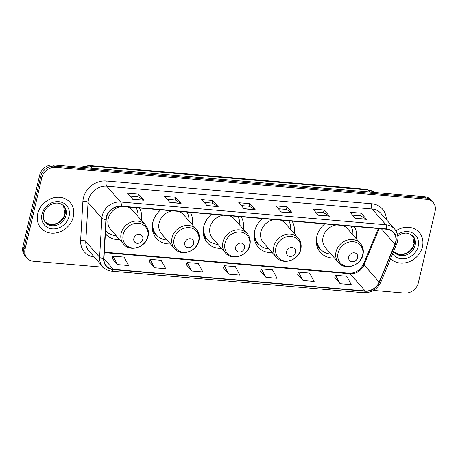<?xml version="1.0" encoding="UTF-8"?>
<svg xmlns="http://www.w3.org/2000/svg" width="458" height="458" viewBox="0 0 458 458"><rect width="100%" height="100%" fill="white"/><g stroke="black" fill="none" stroke-linecap="round" stroke-linejoin="round"><path stroke-width="0.69" d="M324.728 223.916A21.429 18.486 138.7 0 0 316.776 236.534A21.429 18.486 138.7 0 0 320.337 252.358A21.429 18.486 138.7 0 0 334.455 258.02M262.548 218.581A21.429 18.486 138.7 0 0 254.596 231.198A21.429 18.486 138.7 0 0 258.157 247.028A21.429 18.486 138.7 0 0 272.275 252.684M211.648 214.212A21.429 18.486 138.7 0 0 203.696 226.83A21.429 18.486 138.7 0 0 207.256 242.66A21.429 18.486 138.7 0 0 221.374 248.316M160.747 209.844A21.429 18.486 138.7 0 0 152.795 222.462A21.429 18.486 138.7 0 0 156.355 238.292A21.429 18.486 138.7 0 0 170.473 243.948M105.38 233.838A21.429 18.486 138.7 0 0 105.454 233.924A21.429 18.486 138.7 0 0 119.572 239.58M356.33 238.807A21.429 18.486 138.7 0 0 354.269 226.447M243.25 229.103A21.429 18.486 138.7 0 0 241.189 216.749M294.15 233.471A21.429 18.486 138.7 0 0 292.089 221.117M192.349 224.735A21.429 18.486 138.7 0 0 190.288 212.38M141.448 220.367A21.429 18.486 138.7 0 0 139.387 208.012M373.493 290.429L404.569 293.097A12.131 10.465 138.7 0 0 418.32 282.872L435.1 211.327A12.131 10.465 138.7 0 0 433.085 202.367L430.926 199.906A12.131 10.465 138.7 0 0 424.434 196.734L53.431 164.903A12.131 10.465 138.7 0 0 39.68 175.128L22.9 246.673A12.131 10.465 138.7 0 0 24.915 255.633L25.997 256.864A12.131 10.465 138.7 0 1 23.982 247.904A12.131 10.465 138.7 0 0 25.997 256.864L27.074 258.094A12.131 10.465 138.7 0 0 33.566 261.266L103.279 267.249M433.085 202.367A12.131 10.465 138.7 0 0 426.593 199.196L55.595 167.365A12.131 10.465 138.7 0 0 41.844 177.584L40.762 176.359L23.982 247.904L40.762 176.359A12.131 10.465 138.7 0 1 54.513 166.134A12.131 10.465 138.7 0 0 40.762 176.359L39.68 175.128M426.593 199.196L425.511 197.965L54.513 166.134L425.511 197.965A12.131 10.465 138.7 0 1 432.003 201.136A12.131 10.465 138.7 0 0 425.511 197.965L424.434 196.734M37.716 213.726A19.408 16.74 138.7 0 0 40.939 228.061A19.408 16.74 138.7 0 0 59.311 232.086A19.408 16.74 138.7 0 0 73.332 216.783A19.408 16.74 138.7 0 0 70.108 202.447A19.408 16.74 138.7 0 0 51.737 198.417A19.408 16.74 138.7 0 0 37.716 213.726A19.408 16.74 138.7 0 0 40.939 228.061A19.408 16.74 138.7 0 0 59.311 232.086A19.408 16.74 138.7 0 0 73.332 216.783A19.408 16.74 138.7 0 0 70.108 202.447A19.408 16.74 138.7 0 0 51.737 198.417A19.408 16.74 138.7 0 0 37.716 213.726M390.622 258.633A19.408 16.74 138.7 0 0 408.868 261.879A19.408 16.74 138.7 0 0 422.442 246.736A19.408 16.74 138.7 0 0 419.219 232.401A19.408 16.74 138.7 0 0 395.935 230.826A19.408 16.74 138.7 0 1 419.219 232.401A19.408 16.74 138.7 0 1 422.442 246.736A19.408 16.74 138.7 0 1 408.868 261.879A19.408 16.74 138.7 0 1 390.622 258.633M106.525 217.355A12.939 11.158 -41.3 0 1 121.193 206.449L386.529 229.218A12.939 11.158 -41.3 0 1 393.456 232.601A12.939 11.158 -41.3 0 1 394.939 244.217L379.167 282.094A12.939 11.158 -41.3 0 1 365.163 290.945L113.326 269.338A12.939 11.158 -41.3 0 1 106.405 265.949A12.939 11.158 -41.3 0 1 103.949 258.478L106.216 219.445A12.939 11.158 -41.3 0 1 106.525 217.355M106.227 217.332A13.265 11.439 138.7 0 0 105.913 219.468L103.645 258.507A13.265 11.439 138.7 0 0 113.258 269.636L365.095 291.242A13.265 11.439 138.7 0 0 379.447 282.168L395.22 244.291A13.265 11.439 138.7 0 0 386.598 228.92L121.261 206.152A13.265 11.439 138.7 0 0 106.227 217.332M352.563 215.123L360.601 215.81L366.377 219.193A3.235 1.26 94.9 0 1 366.577 219.359L361.173 213.21L350.044 212.254L355.448 218.403L366.577 219.359M360.566 215.81L361.173 213.21M315.465 211.94L323.503 212.626L329.279 216.01A3.235 1.26 94.9 0 1 329.474 216.176L324.075 210.027L312.946 209.071L318.344 215.22L329.474 216.176M323.468 212.626L324.075 210.027M278.361 208.756L286.399 209.443L292.181 212.827A3.235 1.26 94.9 0 1 292.376 212.993L286.977 206.844L275.848 205.888L281.246 212.037L292.376 212.993M286.365 209.443L286.977 206.844M129.963 196.024L138.001 196.711L143.778 200.094A3.235 1.26 94.9 0 1 143.978 200.261L138.574 194.112L127.444 193.156L132.849 199.304L143.978 200.261M137.967 196.711L138.574 194.112M167.061 199.207L175.099 199.894L180.881 203.278A3.235 1.26 94.9 0 1 181.076 203.444L175.677 197.295L164.548 196.339L169.947 202.488L181.076 203.444M175.065 199.894L175.677 197.295M204.165 202.39L212.203 203.077L217.979 206.461A3.235 1.26 94.9 0 1 218.18 206.627L212.775 200.478L201.646 199.522L207.045 205.671L218.18 206.627M212.169 203.077L212.775 200.478M241.263 205.573L249.301 206.26L255.077 209.644A3.235 1.26 94.9 0 1 255.278 209.81L249.873 203.661L238.744 202.705L244.148 208.854L255.278 209.81M249.266 206.26L249.873 203.661M41.844 177.584L25.058 249.135A12.131 10.465 138.7 0 0 27.074 258.094M297.706 274.365L303.036 280.508L314.165 281.464L309.568 273.037L298.439 272.081L297.689 274.422M334.804 277.548L340.134 283.691L351.263 284.647L346.672 276.22L335.542 275.264L334.787 277.605M186.406 264.816L191.736 270.959L202.865 271.915L198.268 263.487L187.139 262.531L186.389 264.873M149.302 261.632L154.632 267.775L165.762 268.731L161.17 260.304L150.041 259.348L149.285 261.69M112.204 258.449L117.534 264.592L128.664 265.548L124.072 257.121L112.943 256.165L112.187 258.507M260.602 271.182L265.932 277.325L277.061 278.281L272.47 269.854L261.341 268.898L260.585 271.239M228.834 274.142L239.963 275.098L235.372 266.671L224.243 265.714L223.487 268.056L228.834 274.142L224.243 265.714M191.736 270.959L187.139 262.531M154.632 267.775L150.041 259.348M117.534 264.592L112.943 256.165M265.932 277.325L261.341 268.898M303.036 280.508L298.439 272.081M340.134 283.691L335.542 275.264M142.753 239.231A4.855 4.185 138.7 0 0 139.352 234.376A4.855 4.185 138.7 0 0 133.851 238.463A4.855 4.185 138.7 0 0 137.251 243.318A4.855 4.185 138.7 0 0 142.753 239.231M121.467 206.478A14.559 12.555 138.7 0 0 108.203 218.638A14.559 12.555 138.7 0 0 110.618 229.389L123.563 244.125A14.559 12.555 138.7 0 1 121.147 233.374A14.559 12.555 138.7 0 1 131.664 221.895A14.559 12.555 138.7 0 1 145.438 224.912L132.499 210.176A14.559 12.555 138.7 0 0 127.771 207.016M138.007 216.451A19.207 16.568 138.7 0 0 136.118 207.732M105.563 230.677A19.207 16.568 138.7 0 0 116.132 235.664M193.654 243.593A4.855 4.185 138.7 0 0 190.253 238.744A4.855 4.185 138.7 0 0 184.751 242.832A4.855 4.185 138.7 0 0 188.152 247.686A4.855 4.185 138.7 0 0 193.654 243.593M172.368 210.84A14.559 12.555 138.7 0 0 159.103 223A14.559 12.555 138.7 0 0 161.519 233.757L174.464 248.494A14.559 12.555 138.7 0 1 172.048 237.742A14.559 12.555 138.7 0 1 182.565 226.263A14.559 12.555 138.7 0 1 196.339 229.281L183.4 214.544A14.559 12.555 138.7 0 0 178.672 211.384M188.908 220.819A19.207 16.568 138.7 0 0 187.019 212.1M152.285 226.023A19.207 16.568 138.7 0 0 155.869 234.364L156.407 234.977A19.207 16.568 138.7 0 0 167.033 240.032M153.109 221.288A19.207 16.568 138.7 0 0 156.407 234.977A19.391 16.723 138.7 0 1 152.468 229.836M244.555 247.961A4.855 4.185 138.7 0 0 241.154 243.106A4.855 4.185 138.7 0 0 235.652 247.2A4.855 4.185 138.7 0 0 239.053 252.055A4.855 4.185 138.7 0 0 244.555 247.961M223.269 215.208A14.559 12.555 138.7 0 0 210.004 227.368A14.559 12.555 138.7 0 0 212.42 238.12L225.365 252.862A14.559 12.555 138.7 0 1 222.949 242.11A14.559 12.555 138.7 0 1 233.466 230.626A14.559 12.555 138.7 0 1 247.24 233.649L234.301 218.913A14.559 12.555 138.7 0 0 229.572 215.752M239.809 225.187A19.207 16.568 138.7 0 0 237.92 216.468M203.186 230.391A19.207 16.568 138.7 0 0 206.77 238.733L207.308 239.345A19.207 16.568 138.7 0 0 217.934 244.4M204.01 225.657A19.207 16.568 138.7 0 0 207.308 239.345A19.391 16.723 138.7 0 1 203.369 234.198M295.456 252.329A4.855 4.185 138.7 0 0 292.055 247.475A4.855 4.185 138.7 0 0 286.553 251.568A4.855 4.185 138.7 0 0 289.954 256.417A4.855 4.185 138.7 0 0 295.456 252.329M274.17 219.577A14.559 12.555 138.7 0 0 260.905 231.737A14.559 12.555 138.7 0 0 263.321 242.488L276.266 257.23A14.559 12.555 138.7 0 1 273.85 246.473A14.559 12.555 138.7 0 1 284.366 234.994A14.559 12.555 138.7 0 1 298.141 238.017L285.202 223.275A14.559 12.555 138.7 0 0 280.473 220.121M290.71 229.555A19.207 16.568 138.7 0 0 288.821 220.836M254.087 234.754A19.207 16.568 138.7 0 0 257.671 243.101L258.209 243.713A19.207 16.568 138.7 0 0 268.835 248.763M254.911 230.025A19.207 16.568 138.7 0 0 258.209 243.713A19.391 16.723 138.7 0 1 254.27 238.566M357.635 257.665A4.855 4.185 138.7 0 0 354.234 252.81A4.855 4.185 138.7 0 0 348.733 256.904A4.855 4.185 138.7 0 0 352.133 261.753A4.855 4.185 138.7 0 0 357.635 257.665M336.349 224.912A14.559 12.555 138.7 0 0 323.085 237.072A14.559 12.555 138.7 0 0 325.501 247.824L338.445 262.56A14.559 12.555 138.7 0 1 336.029 251.808A14.559 12.555 138.7 0 1 346.546 240.33A14.559 12.555 138.7 0 1 360.32 243.353L347.382 228.611A14.559 12.555 138.7 0 0 342.653 225.451M352.889 234.885A19.207 16.568 138.7 0 0 351 226.166M316.266 240.089A19.207 16.568 138.7 0 0 319.85 248.431L320.388 249.049A19.207 16.568 138.7 0 0 331.014 254.098M317.091 235.36A19.207 16.568 138.7 0 0 320.388 249.049A19.391 16.723 138.7 0 1 316.449 243.902M374.598 192.457A16.173 13.952 138.7 0 0 367.74 189.898L90.232 166.088A16.173 13.952 138.7 0 0 82.474 167.393M92.104 168.218L90.232 166.088A8.089 3.154 -85.1 0 0 89.178 165.481L366.686 189.291L374.661 192.463M22.9 246.673L25.058 249.135M53.431 164.903L55.595 167.365M366.686 189.291A8.089 3.154 -85.1 0 1 367.74 189.898L369.612 192.028M94.405 257.19A20.221 17.438 -41.3 0 1 80.625 240.324L82.892 201.285A20.221 17.438 -41.3 0 1 106.29 180.984L371.627 203.753A4.042 1.574 -85.1 0 0 372.108 209.014L106.766 186.251A16.173 13.952 138.7 0 0 88.434 199.883A16.173 13.952 138.7 0 0 88.051 202.493L85.783 241.526A16.173 13.952 138.7 0 0 88.852 250.864L102.678 266.608A16.173 13.952 -41.3 0 1 99.609 257.27A4.042 1.557 3.3 0 0 103.645 258.507M371.627 203.753A20.221 17.438 -41.3 0 1 386.317 219.571M380.764 213.251A16.173 13.952 138.7 0 0 372.108 209.014L385.934 224.758A16.173 13.952 -41.3 0 1 394.59 228.994L380.764 213.251M80.625 240.324A4.042 1.557 -176.7 0 1 85.783 241.526L99.609 257.27L101.876 218.237A16.173 13.952 -41.3 0 1 102.26 215.626A16.173 13.952 -41.3 0 1 120.591 201.995A4.042 1.574 94.9 0 1 121.261 206.152M105.913 219.468A4.042 1.557 3.3 0 1 101.876 218.237L88.051 202.493A4.042 1.557 -176.7 0 0 82.892 201.285M102.678 266.608C105.077 269.275 108.14 270.787 111.861 271.142A4.042 1.574 -85.1 0 0 113.258 269.636M365.095 291.242A4.042 1.574 94.9 0 1 363.698 292.754C371.575 292.885 377.312 289.296 380.901 281.979L396.674 244.103C398.832 238.418 398.139 233.38 394.59 228.994M379.447 282.168A4.042 1.013 22.6 0 0 380.901 281.979M395.22 244.291A4.042 1.013 22.6 0 0 396.674 244.103M386.598 228.92A4.042 1.574 -85.1 0 0 385.934 224.758L120.591 201.995L106.766 186.251A4.042 1.574 -85.1 0 1 106.29 180.984M365.163 290.945L350.044 273.724A12.939 11.158 138.7 0 0 364.047 264.873L379.155 228.582M379.167 282.094L364.047 264.873A7.276 1.821 -157.4 0 1 363.629 263.802L378.325 228.513M394.939 244.217L381.377 228.777M113.326 269.338L103.937 258.644M104.287 252.639L350.044 273.724A7.276 2.84 -85.1 0 0 349.093 273.18C355.465 273.289 360.309 270.163 363.629 263.802M255.077 209.644L244.005 208.693M217.979 206.461L206.901 205.51M180.881 203.278L169.804 202.327M143.778 200.094L132.706 199.144M292.181 212.827L281.103 211.877M329.279 216.01L318.201 215.06M366.377 219.193L355.305 218.243M45.01 221.918A12.326 10.631 138.7 0 0 56.563 223.802A12.326 10.631 138.7 0 0 65.076 214.224A12.326 10.631 138.7 0 0 63.49 205.688M45.457 222.462A12.326 10.631 138.7 0 0 57.118 225.021A12.326 10.631 138.7 0 0 66.021 215.3A12.326 10.631 138.7 0 0 63.977 206.197C57.29 199.075 45.416 205.218 43.544 213.726C42.829 217.269 43.47 220.178 45.457 222.462M69.061 216.416A14.753 12.721 138.7 0 0 58.716 201.657A14.753 12.721 138.7 0 0 41.993 214.092A14.753 12.721 138.7 0 0 52.338 228.845A14.753 12.721 138.7 0 0 69.061 216.416M147.728 236.66A13.374 11.536 138.7 0 0 138.345 223.281A13.374 11.536 138.7 0 0 123.185 234.553A13.374 11.536 138.7 0 0 132.568 247.933A13.374 11.536 138.7 0 0 147.728 236.66M198.629 241.028A13.374 11.536 138.7 0 0 189.246 227.649A13.374 11.536 138.7 0 0 174.086 238.921A13.374 11.536 138.7 0 0 183.469 252.295A13.374 11.536 138.7 0 0 198.629 241.028M249.53 245.396A13.374 11.536 138.7 0 0 240.152 232.017A13.374 11.536 138.7 0 0 224.993 243.29A13.374 11.536 138.7 0 0 234.37 256.663A13.374 11.536 138.7 0 0 249.53 245.396M300.431 249.759A13.374 11.536 138.7 0 0 291.053 236.385A13.374 11.536 138.7 0 0 275.893 247.658A13.374 11.536 138.7 0 0 285.271 261.031A13.374 11.536 138.7 0 0 300.431 249.759M362.61 255.095A13.374 11.536 138.7 0 0 353.233 241.721A13.374 11.536 138.7 0 0 338.073 252.993A13.374 11.536 138.7 0 0 347.45 266.367A13.374 11.536 138.7 0 0 362.61 255.095M414.187 244.177A12.326 10.631 138.7 0 0 412.601 235.641L414.049 243.816L412.658 247.309L409.647 250.967L406.361 253.137L403.097 254.213L398.34 254.133L394.115 251.86A12.326 10.631 138.7 0 0 405.674 253.755A12.326 10.631 138.7 0 0 414.187 244.177M393.703 251.247L394.567 252.415A12.326 10.631 138.7 0 0 406.229 254.974A12.326 10.631 138.7 0 0 415.131 245.253A12.326 10.631 138.7 0 0 413.087 236.151L408.433 233.374L405.685 233.07L401.689 233.803L397.767 235.944M392.649 253.766A14.753 12.721 138.7 0 0 406.715 258.255A14.753 12.721 138.7 0 0 418.171 246.37A14.753 12.721 138.7 0 0 412.853 233.145A14.753 12.721 138.7 0 0 397.51 234.633M80.436 167.216L89.178 165.481M111.861 271.142L363.698 292.754M104.315 252.181L349.093 273.18M63.479 205.682L64.944 213.863L63.553 217.355L60.536 221.014L57.25 223.183L53.992 224.26L49.229 224.18L45.004 221.907M145.438 224.912C148.129 228.136 149.01 231.92 148.083 236.271C146.068 247.257 130.158 252.478 123.563 244.125M196.339 229.281C199.03 232.504 199.911 236.288 198.984 240.639C196.969 251.625 181.059 256.846 174.464 248.494M156.716 235.32L153.333 233.191M247.24 233.649C249.931 236.872 250.812 240.656 249.885 245.007C247.87 255.993 231.96 261.215 225.365 252.862M207.617 239.689L204.234 237.559M298.141 238.017C300.832 241.24 301.713 245.024 300.786 249.37C298.771 260.362 282.861 265.583 276.266 257.23M258.518 244.057L255.135 241.921M360.32 243.353C363.011 246.576 363.892 250.36 362.965 254.705C360.95 265.697 345.04 270.918 338.445 262.56M320.697 249.392L317.314 247.257"/></g></svg>
